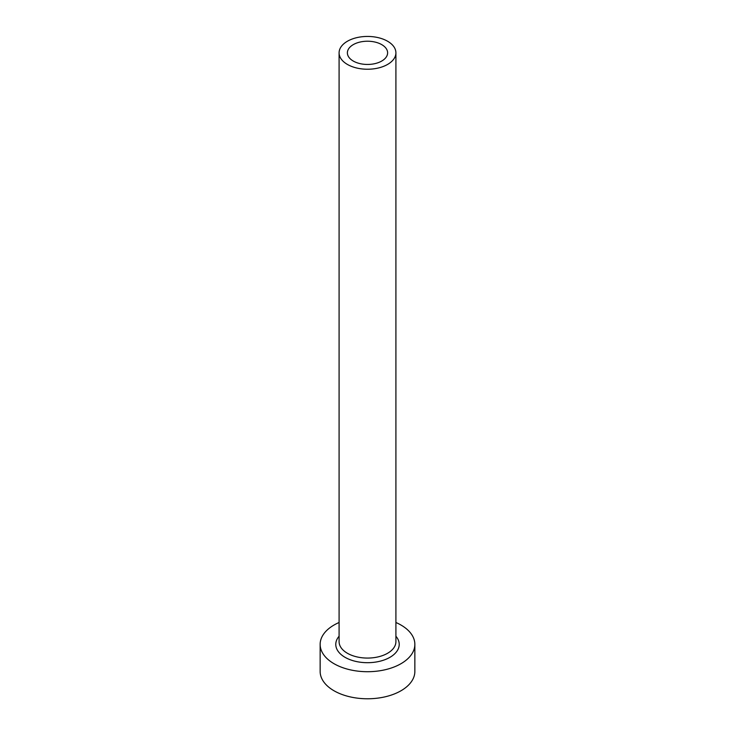 <?xml version="1.0" encoding="UTF-8"?>
<svg xmlns="http://www.w3.org/2000/svg" width="735" height="735" viewBox="0 0 735 735"><rect width="100%" height="100%" fill="white"/><g stroke="black" fill="none" stroke-linecap="round" stroke-linejoin="round"><path stroke-width="1.1" d="M381.731 44.624A20.121 11.622 0 0 0 359.801 42.106A20.121 11.622 0 0 0 347.379 52.837A20.121 11.622 0 0 0 353.269 61.051A20.121 11.622 0 0 0 375.199 63.568A20.121 11.622 0 0 0 387.621 52.837A20.121 11.622 0 0 0 381.731 44.624M347.407 64.432A28.408 16.4 0 0 0 378.369 67.987A28.408 16.4 0 0 0 395.908 52.837A28.408 16.4 0 0 0 387.593 41.243A28.408 16.4 0 0 0 356.631 37.687A28.408 16.4 0 0 0 339.092 52.837A28.408 16.4 0 0 0 347.407 64.432M339.092 622.499A47.352 27.342 0 0 0 320.148 644.375A47.352 27.342 0 0 0 334.021 663.705A47.352 27.342 0 0 0 385.618 669.631A47.352 27.342 0 0 0 414.852 644.375A47.352 27.342 0 0 0 400.979 625.044A47.352 27.342 0 0 0 395.908 622.499M320.148 644.375L320.148 671.441A47.352 27.342 0 0 0 334.021 690.771A47.352 27.342 0 0 0 385.618 696.697A47.352 27.342 0 0 0 414.852 671.441L414.852 644.375M395.908 636.225A31.724 18.32 180 0 1 386.022 659.249A31.724 18.32 180 0 1 345.064 657.329A31.724 18.32 180 0 1 339.092 636.225M339.092 52.837L339.092 641.664A28.408 16.4 0 0 0 347.407 653.268A28.408 16.4 0 0 0 378.369 656.824A28.408 16.4 0 0 0 395.908 641.664L395.908 52.837"/></g></svg>
